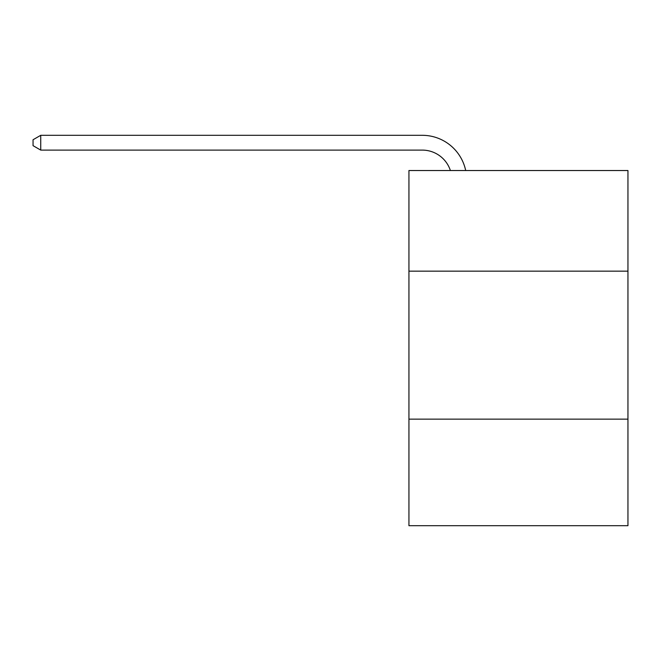 <?xml version="1.0" encoding="UTF-8"?>
<svg xmlns="http://www.w3.org/2000/svg" width="661" height="661" viewBox="0 0 661 661"><rect width="100%" height="100%" fill="white"/><g stroke="black" fill="none" stroke-linecap="round" stroke-linejoin="round"><path stroke-width="0.99" d="M627.95 271.159L627.95 170.53L408.936 170.53L408.936 271.159L627.95 271.159L627.95 525.693L408.936 525.693L408.936 271.159M627.95 419.14L408.936 419.14M450.389 170.53A29.596 29.596 -43.6 0 0 422.247 150.105L40.742 150.105L40.742 135.307L422.247 135.307A44.394 44.394 136.4 0 1 465.691 170.53M40.742 150.105L33.05 145.668L33.05 139.744L40.742 135.307"/></g></svg>
